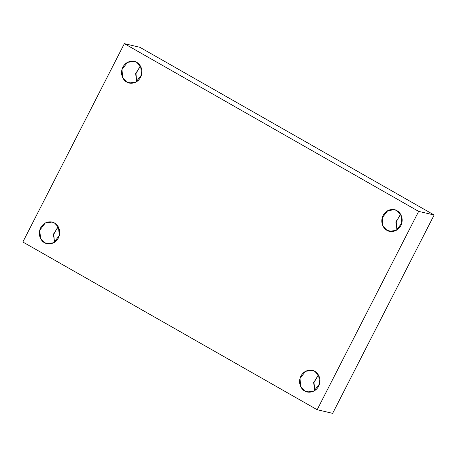 <?xml version="1.0" encoding="UTF-8"?>
<svg xmlns="http://www.w3.org/2000/svg" width="457" height="457" viewBox="0 0 457 457"><rect width="100%" height="100%" fill="white"/><g stroke="black" fill="none" stroke-linecap="round" stroke-linejoin="round"><path stroke-width="0.69" d="M54.646 242.193L53.372 234.298L58.245 226.769L53.372 234.298L54.646 242.193M54.554 223.056L52.052 222.073L45.283 223.022L39.736 230.231L40.604 238.577L44.512 242.678L49.687 243.889L44.512 242.678C41.713 241.599 37.063 235.144 40.662 227.809C44.495 220.617 52.161 221.182 54.554 223.056C57.348 224.136 61.998 230.591 58.405 237.926C54.566 245.118 46.9 244.552 44.512 242.678L47.008 243.661L53.783 242.713L59.324 235.504L58.456 227.158L54.554 223.056M54.383 241.702L53.783 234.241L57.793 227.089L53.783 234.241L54.383 241.702M314.879 390.495L313.611 382.606L318.483 375.077L313.611 382.606L314.879 390.495M314.787 371.358L312.285 370.376L305.516 371.33L299.969 378.533L300.843 386.885L304.745 390.986L309.926 392.197L304.745 390.986C301.946 389.901 297.301 383.452 300.895 376.117C304.733 368.925 312.394 369.484 314.787 371.358C317.586 372.444 322.236 378.899 318.638 386.228C314.799 393.426 307.138 392.86 304.745 390.986L307.247 391.969L314.016 391.021L319.563 383.811L318.695 375.465L314.787 371.358M314.616 390.01L314.022 382.543L318.026 375.397L314.022 382.543L314.616 390.01M397.093 229.842L395.819 221.948L400.692 214.419L395.819 221.948L397.093 229.842M397.002 210.706L394.5 209.723L387.73 210.671L382.183 217.88L383.052 226.226L386.959 230.328L392.135 231.539L386.959 230.328C384.16 229.248 379.51 222.793 383.109 215.458C386.948 208.266 394.608 208.832 397.002 210.706C399.795 211.785 404.445 218.24 400.852 225.575C397.013 232.767 389.347 232.202 386.959 230.328L389.455 231.311L396.23 230.362L401.772 223.153L400.903 214.807L397.002 210.706M396.83 229.351L396.23 221.891L400.241 214.739L396.23 221.891L396.83 229.351M136.86 81.535L135.586 73.646L140.459 66.116L135.586 73.646L136.86 81.535M136.763 62.398L134.261 61.415L127.492 62.363L121.945 69.573L122.819 77.919L126.72 82.026L131.902 83.231L126.72 82.026C123.921 80.94 119.277 74.485 122.87 67.156C126.709 59.958 134.369 60.524 136.763 62.398C139.562 63.483 144.212 69.932 140.613 77.267C136.774 84.459 129.114 83.899 126.72 82.026L129.222 83.008L135.992 82.054L141.539 74.851L140.67 66.499L136.763 62.398M136.592 81.049L135.997 73.583L140.002 66.436L135.997 73.583L136.592 81.049M124.35 43.655L418.658 211.38L434.15 214.996L139.842 47.271L124.35 43.655L139.842 47.271L434.15 214.996L418.658 211.38L317.158 409.729L332.65 413.345L434.15 214.996L332.65 413.345L317.158 409.729L22.85 242.004L124.35 43.655L22.85 242.004L317.158 409.729L418.658 211.38L124.35 43.655"/></g></svg>
